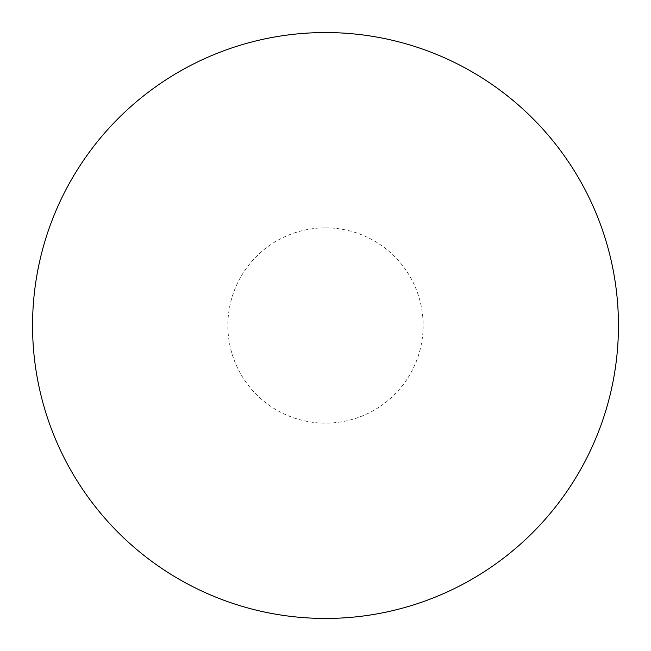 <?xml version="1.0" encoding="UTF-8"?>
<svg xmlns="http://www.w3.org/2000/svg" width="651" height="651" viewBox="0 0 651 651"><rect width="100%" height="100%" fill="white"/><g stroke="black" fill="none" stroke-linecap="round" stroke-linejoin="round"><path stroke-width="0.49" stroke-dasharray="3.25 2.44" d="M325.5 32.55A292.95 292.95 0 0 1 618.45 325.5A292.95 292.95 0 0 1 325.5 618.45A292.95 292.95 0 0 1 32.55 325.5A292.95 292.95 0 0 1 325.5 32.55A292.95 292.95 0 0 1 618.45 325.5A292.95 292.95 0 0 1 325.5 618.45M32.55 325.5A292.95 292.95 0 0 0 325.5 618.45A292.95 292.95 0 0 0 618.45 325.5A292.95 292.95 0 0 0 325.5 32.55A292.95 292.95 0 0 0 32.55 325.5M325.5 227.85A97.65 97.65 0 0 1 423.15 325.5A97.65 97.65 0 0 1 325.5 423.15A97.65 97.65 0 0 1 227.85 325.5A97.65 97.65 0 0 1 325.5 227.85"/><path stroke-width="0.98" d="M325.5 32.55A292.95 292.95 0 0 1 618.45 325.5A292.95 292.95 0 0 1 325.5 618.45A292.95 292.95 0 0 1 32.55 325.5A292.95 292.95 0 0 1 325.5 32.55M32.55 325.5A292.95 292.95 0 0 0 325.5 618.45A292.95 292.95 0 0 0 618.45 325.5A292.95 292.95 0 0 0 325.5 32.55A292.95 292.95 0 0 0 32.55 325.5"/></g></svg>
